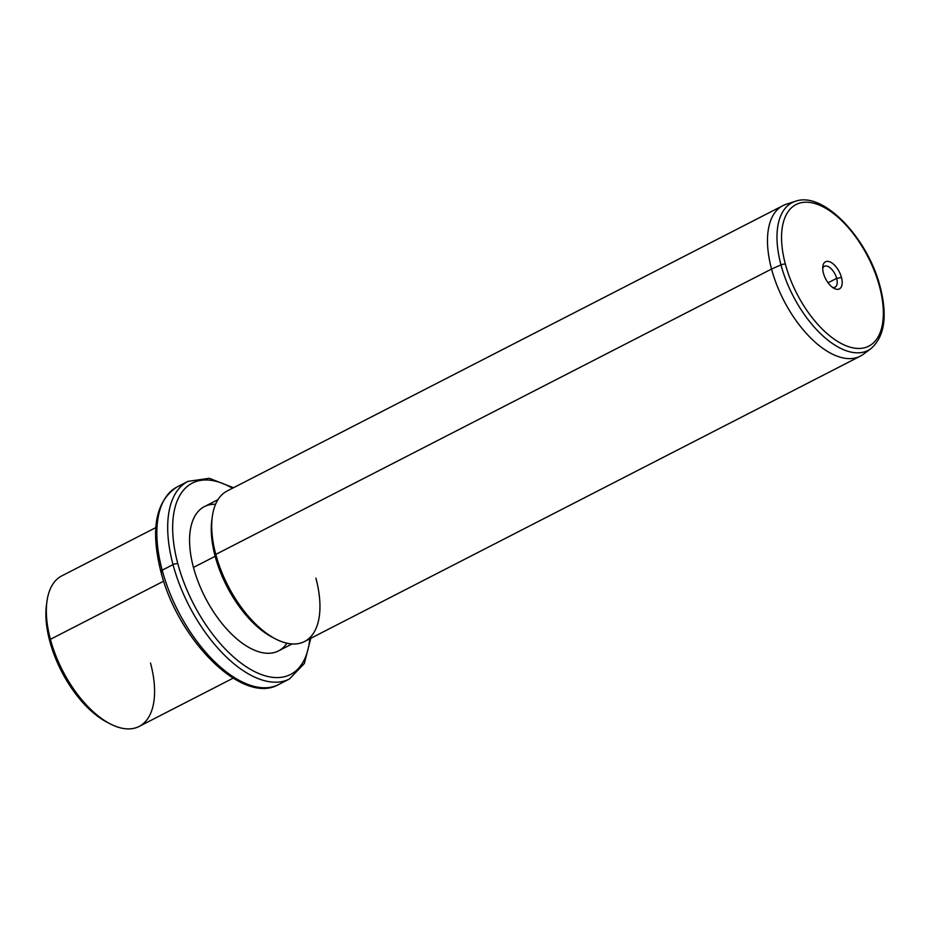 <?xml version="1.0" encoding="UTF-8"?>
<svg xmlns="http://www.w3.org/2000/svg" width="930" height="930" viewBox="0 0 930 930"><rect width="100%" height="100%" fill="white"/><g stroke="black" fill="none" stroke-linecap="round" stroke-linejoin="round"><path stroke-width="1.4" d="M46.767 603.035A81.096 40.792 62.8 0 0 49.778 641.2A81.096 40.792 62.8 0 0 108.275 722.842M109.845 723.703L106.741 722.075A81.096 40.792 -117.2 0 1 49.778 641.2L50.406 639.317A84.63 42.571 62.8 0 0 109.845 723.703A84.63 42.571 62.8 0 0 150.509 663.02M46.988 601.257A84.63 42.571 62.8 0 0 50.406 639.317L49.778 641.2A81.096 40.792 -117.2 0 1 46.5 604.733L46.988 601.257M233.139 678.168L139.105 726.446A84.63 42.571 -117.2 0 1 50.406 639.317L163.692 581.145L50.406 639.317A84.63 42.571 -117.2 0 1 61.799 575.879L155.833 527.601M161.553 572.078A107.543 54.103 -117.2 0 1 161.227 570.822M182.873 484.739A111.077 55.87 62.8 0 0 177.142 486.936A111.077 55.87 62.8 0 0 162.18 570.183A3.522 1.197 165 0 0 160.867 571.59A3.522 1.197 -15 0 1 162.18 570.183A111.077 55.87 62.8 0 0 278.605 684.55A111.077 55.87 -117.2 0 1 162.18 570.183A111.077 55.87 -117.2 0 1 177.142 486.936A111.077 55.87 -117.2 0 1 182.873 484.739M233.465 487.75L209.262 478.287L187.988 481.368A111.077 55.87 62.8 0 0 173.027 564.626L162.18 570.183L173.027 564.626A111.077 55.87 62.8 0 0 289.451 678.981A111.077 55.87 -117.2 0 1 173.027 564.626A111.077 55.87 -117.2 0 1 187.988 481.368L177.142 486.936C155.694 500.933 150.265 529.158 160.867 571.59C177.781 639.875 242.66 705.44 278.605 684.55L289.451 678.981L304.354 663.485L310.771 638.317M232.477 488.25A107.543 54.103 62.8 0 0 177.828 563.72A3.522 1.197 165 0 0 173.027 564.626A3.522 1.197 -15 0 1 177.828 563.72A107.543 54.103 62.8 0 0 251.019 669.681A107.543 54.103 62.8 0 0 309.783 638.817A107.543 54.103 -117.2 0 1 251.019 669.681A107.543 54.103 -117.2 0 1 177.828 563.72A107.543 54.103 -117.2 0 1 232.477 488.25M215.562 504.281A81.096 40.792 62.8 0 0 193.463 567.428A81.096 40.792 62.8 0 0 238.533 640.328A81.096 40.792 62.8 0 0 286.905 643.211M292.055 643.955L278.477 650.93A81.096 40.792 -117.2 0 1 193.463 567.428L215.156 556.291A81.096 40.792 62.8 0 0 273.653 637.934M212.133 518.126A81.096 40.792 62.8 0 0 215.156 556.291L193.463 567.428A81.096 40.792 -117.2 0 1 204.391 506.641L217.969 499.666M275.222 638.794L272.118 637.155A81.096 40.792 -117.2 0 1 215.156 556.291L215.783 554.408A84.63 42.571 62.8 0 0 275.222 638.794A84.63 42.571 62.8 0 0 315.886 578.1M212.354 516.348A84.63 42.571 62.8 0 0 215.783 554.408L215.156 556.291A81.096 40.792 -117.2 0 1 211.877 519.824L212.354 516.348M215.783 554.408L771.551 269.049A84.63 42.571 62.8 0 0 860.25 356.19L304.482 641.537A84.63 42.571 -117.2 0 1 215.783 554.408A84.63 42.571 -117.2 0 1 227.176 490.97L782.944 205.623A84.63 42.571 62.8 0 0 771.551 269.049L215.783 554.408M780.979 264.899A83.072 41.792 62.8 0 0 870.968 348.622A83.072 41.792 -117.2 0 1 780.979 264.899L771.551 269.049L780.979 264.899A3.522 1.197 -15 0 1 785.385 264.19A79.585 40.025 62.8 0 0 851.787 347.599A79.585 40.025 62.8 0 0 879.513 286.475A3.522 1.197 -15 0 1 880.21 286.952A3.522 1.197 165 0 0 879.513 286.475A79.585 40.025 62.8 0 0 813.111 203.066A79.585 40.025 62.8 0 0 785.385 264.19A3.522 1.197 165 0 0 780.979 264.899A83.072 41.792 -117.2 0 1 795.336 201.322A83.072 41.792 62.8 0 0 780.979 264.899M863.226 354.342A84.63 42.571 -117.2 0 1 771.551 269.049A84.63 42.571 -117.2 0 1 786.176 204.275L795.336 201.322C823.48 190.848 868.004 238.44 880.21 286.952C887.662 316.072 884.581 336.625 870.968 348.622L863.226 354.342M785.385 264.19A79.585 40.025 -117.2 0 1 813.111 203.066A79.585 40.025 -117.2 0 1 879.513 286.475A79.585 40.025 -117.2 0 1 851.787 347.599A79.585 40.025 -117.2 0 1 785.385 264.19M841.464 277.466A15.24 7.673 62.8 0 0 828.746 261.493A15.24 7.673 62.8 0 0 823.434 273.199A15.24 7.673 62.8 0 0 836.151 289.172A15.24 7.673 62.8 0 0 841.464 277.466L836.663 278.361A11.718 5.894 62.8 0 0 829.595 267.398A11.718 5.894 62.8 0 0 822.701 268.328A11.718 5.894 -117.2 0 1 824.387 266.306A11.718 5.894 -117.2 0 1 836.663 278.361L841.464 277.466A15.24 7.673 -117.2 0 1 834.14 288.405A15.24 7.673 -117.2 0 1 823.434 273.199A15.24 7.673 -117.2 0 1 822.817 266.34A15.24 7.673 -117.2 0 1 831.304 262.574A15.24 7.673 -117.2 0 1 841.464 277.466M832.455 287.335A11.718 5.894 62.8 0 0 836.663 278.361L828.06 282.79L836.663 278.361A11.718 5.894 -117.2 0 1 835.094 287.149A11.718 5.894 -117.2 0 1 832.455 287.335"/></g></svg>
